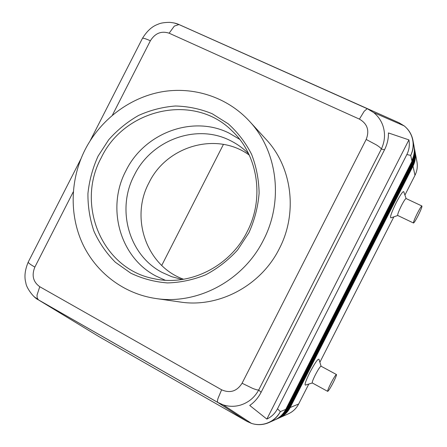 <?xml version="1.0" encoding="UTF-8"?>
<svg xmlns="http://www.w3.org/2000/svg" width="447" height="447" viewBox="0 0 447 447"><rect width="100%" height="100%" fill="white"/><g stroke="black" fill="none" stroke-linecap="round" stroke-linejoin="round"><path stroke-width="0.67" d="M248.672 153.824L246.47 151.689C241.43 147.029 235.848 143.23 229.713 140.285C195.915 123.361 151.248 140.297 134.351 175.068C116.114 209.151 128.669 255.215 162.3 272.53L171.749 276.71L182.225 279.492M239.687 139.335L228.892 132.999C192.339 114.801 144.185 133.2 125.942 170.726C106.257 207.52 119.679 257.248 155.969 276.045L165.194 280.219M247.113 231.82C264.725 198.228 257.88 154.975 232.144 130.965C194.244 92.652 124.478 108.526 101.234 157.769C75.532 204.62 102.033 269.094 154.031 278.704C189.237 286.695 229.887 266.714 247.113 231.82M98.077 156.148L108.699 139.766C117.382 129.965 127.356 121.852 138.615 115.427C150.404 110.13 162.658 106.995 175.386 106.006C188.114 106.33 200.368 108.895 212.141 113.706L228.221 123.802C237.787 132.401 245.571 142.565 251.572 154.288C256.366 166.67 258.88 179.666 259.115 193.283C257.992 206.933 254.589 220.08 248.912 232.719L237.636 249.929C228.356 260.126 217.734 268.407 205.782 274.76C193.344 279.828 180.582 282.549 167.508 282.929C154.561 281.934 142.33 278.688 130.815 273.195L115.387 262.272C106.42 253.27 99.279 242.945 93.971 231.295C89.836 219.136 87.824 206.553 87.93 193.545C89.277 180.566 92.658 168.1 98.077 156.148M249.281 155.12C216.823 131.267 166.625 145.912 148.991 182.75C129.943 217.963 146.42 266.105 183.639 279.269M263.445 240.095C243.324 280.722 197.216 305.083 155.696 298.49C123.506 293.746 95.848 272.419 82.41 243.375C69.106 214.225 70.319 178.8 85.137 149.577C100.357 119.952 129.043 97.954 161.071 91.937C193.093 86.098 227.026 96.87 249.432 121.198C277.464 151.03 283.884 200.971 263.445 240.095M249.432 121.198L266.183 139.509C292.059 167.066 298.02 212.867 279.325 248.655C260.919 285.823 218.6 308.095 180.253 302.021L155.696 298.49M223.444 144.375L161.719 265.451M142.487 38.286L143.275 38.258C144.727 38.448 147.091 39.286 150.371 40.772C155.126 33.195 161.378 30.67 169.139 33.201L359.422 119.125C367.406 123.769 369.658 130.546 366.177 139.453L376.424 144.929C379.33 146.789 380.961 148.164 381.33 149.052C384.956 141.341 385.476 133.536 382.889 125.646C381.034 120.416 377.972 116.064 373.703 112.594L367.4 108.744L373.698 112.594L404.177 125.892C407.67 128.714 410.19 132.239 411.743 136.475C413.916 142.867 413.57 149.169 410.715 155.383L411.804 160.479C414.14 155.774 414.861 150.902 413.967 145.845C414.861 150.902 414.14 155.774 411.804 160.479L411.978 161.283L285.762 409.374C283.253 414.185 279.582 417.705 274.765 419.94L268.999 422.538C273.972 420.23 277.755 416.593 280.353 411.626L277.503 408.77C275.117 413.38 271.564 416.816 266.848 419.079L249.733 405.446C254.472 402.16 258.254 397.791 261.087 392.326L384.537 149.745C387.281 144.258 388.577 138.654 388.421 132.938L408.91 139.877C409.849 145.029 409.161 149.918 406.848 154.55L277.503 408.77M33.793 296.411L38.464 299.898L217.845 402.496L223.243 404.893C229.009 406.725 234.82 406.776 240.676 405.038C248.605 402.473 254.617 397.45 258.724 389.963C257.807 390.153 255.745 389.611 252.544 388.337L242.078 383.241C236.91 391.326 230.088 393.505 221.617 389.795L39.755 286.717C33.134 281.934 31.502 275.391 34.86 267.082C31.72 265.311 29.636 263.903 28.619 262.87L28.167 262.233L28.384 261.791M169.139 33.201L174.296 26.116L178.99 24.535L399.026 122.757L178.99 24.535L173.972 22.92M408.91 139.877L266.848 419.079M142.241 38.749L90.227 140.649M414.129 146.711C415.017 151.745 414.302 156.601 411.978 161.283M275.173 419.75L275.581 419.571C280.381 417.347 284.029 413.844 286.533 409.05L412.156 162.116C414.47 157.461 415.179 152.628 414.296 147.616M414.403 148.186C415.285 153.181 414.576 158.003 412.268 162.647L287.013 408.849C284.521 413.626 280.884 417.124 276.095 419.336L275.581 419.571M276.497 419.152L276.905 418.979C281.666 416.772 285.287 413.291 287.773 408.536L412.441 163.468C414.738 158.847 415.447 154.047 414.57 149.075L414.481 148.633M414.671 149.633C415.548 154.595 414.844 159.378 412.553 163.988L288.248 408.34C285.773 413.078 282.158 416.548 277.408 418.75L276.905 418.979M277.805 418.565L278.202 418.392C282.934 416.202 286.527 412.749 288.991 408.027L412.726 164.798C415.006 160.21 415.71 155.45 414.838 150.51L414.749 150.075M414.838 150.51L414.939 151.064C415.811 155.986 415.107 160.736 412.838 165.312L289.46 407.832C287.008 412.536 283.42 415.984 278.704 418.163L278.202 418.392M279.096 417.984L279.487 417.811C284.18 415.637 287.751 412.212 290.192 407.524L413.006 166.111C415.269 161.557 415.967 156.83 415.101 151.924L415.017 151.494M279.487 417.811L288.488 413.76C292.941 411.698 296.327 408.446 298.646 404.01L290.192 407.524L289.712 407.334M412.57 165.831L413.006 166.111L414.978 175.319C417.118 171.005 417.777 166.524 416.956 161.87L415.101 151.924M414.978 175.319L404.921 195.082M393.852 216.851L319.879 362.271M308.793 384.057L298.646 404.01M397.763 215.493L390.935 217.862C389.706 217.527 391.483 212.437 396.277 202.592C400.389 194.747 402.881 191.12 403.747 191.702L406.133 198.574M312.341 382.978L305.379 385.102C304.39 384.744 305.871 380.553 309.827 372.535C314.928 362.919 317.979 358.505 318.968 359.299L321.086 366.222M336.457 374.525C335.669 374.782 333.808 377.732 330.858 383.364C328.556 387.985 327.489 390.65 327.657 391.36C328.456 391.08 330.322 388.136 333.255 382.515C335.557 377.899 336.625 375.234 336.457 374.525L321.058 366.21C320.175 366.411 318.264 369.311 315.319 374.91C313.034 379.514 312.017 382.185 312.263 382.934L312.313 382.962M413.481 222.997L397.741 215.482C397.383 214.644 398.607 211.37 401.412 205.665C403.764 201.15 405.306 198.775 406.055 198.535L406.105 198.557M417.386 213.23C419.739 208.688 421.247 206.279 421.912 205.994C422.164 206.81 420.873 210.068 418.046 215.784C415.699 220.321 414.185 222.729 413.514 223.014C413.263 222.22 414.553 218.957 417.386 213.23M34.86 267.082L73.269 191.83M112.404 115.164L150.371 40.772M366.177 139.453L242.078 383.241M221.617 389.795L218.03 398.355C217.393 400.529 217.298 401.881 217.734 402.401L247.035 421.42L99.01 336.641L38.464 299.898L37.174 297.959L37.028 295.098L39.755 286.717M142.498 38.286C147.029 30.96 152.164 26.306 157.914 24.311C160.428 23.054 164.373 22.4 169.754 22.35C173.693 22.763 176.66 23.451 178.649 24.412L367.222 108.699L364.199 111.242L359.422 119.125M261.087 392.326L258.724 389.963L381.33 149.052L384.537 149.745M406.848 154.55L410.715 155.383C413.117 150.55 413.855 145.538 412.939 140.347C411.771 134.48 408.849 129.658 404.177 125.892L399.026 122.757M285.762 409.374L280.353 411.626C277.006 417.599 272.106 421.594 265.647 423.611C260.875 424.968 256.137 424.89 251.432 423.382L247.09 421.448M248.208 421.264L247.839 421.409L250.32 422.65M402.976 125.367L399.478 123.439L399.584 123.886M411.698 161.825L412.268 162.647M286.03 408.854L287.013 408.849M411.994 163.183L412.553 163.988M287.276 408.34L288.248 408.34M412.285 164.518L412.838 165.312M288.505 407.832L289.46 407.832M28.172 262.244C24.892 270.083 24.132 276.984 25.881 282.945C26.144 287.427 33.43 297.713 38.23 299.736L217.734 402.401L223.243 404.893L251.432 423.382C257.411 425.304 263.261 425.024 268.999 422.538M413.967 145.845L412.939 140.347M80.89 158.936L28.161 262.221M421.912 205.994L406.055 198.535M312.263 382.934L327.657 391.36"/></g></svg>
